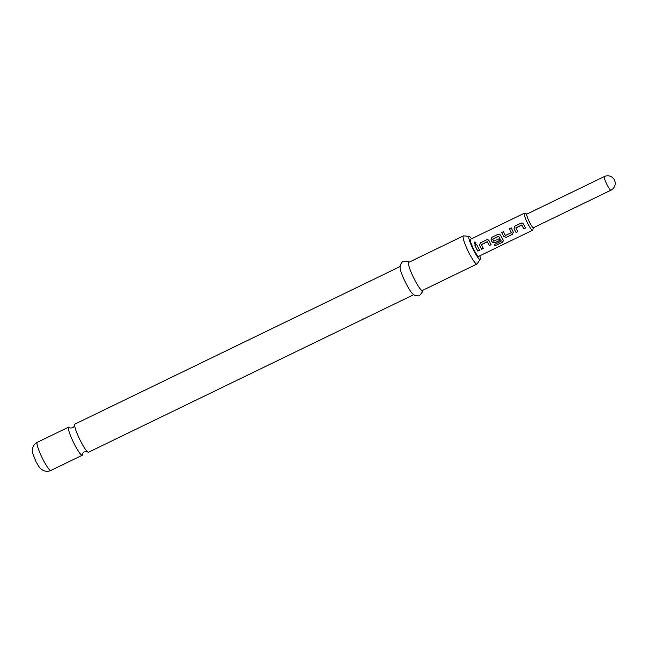 <?xml version="1.0" encoding="UTF-8"?>
<svg xmlns="http://www.w3.org/2000/svg" width="647" height="647" viewBox="0 0 647 647"><rect width="100%" height="100%" fill="white"/><g stroke="black" fill="none" stroke-linecap="round" stroke-linejoin="round"><path stroke-width="0.97" d="M475.99 242.261L474.704 242.107L474.202 243.959M475.456 244.081L475.941 242.204L474.631 242.027L474.146 243.903L475.456 244.081M413.603 294.725L88.55 452.204A15.617 2.337 -115.8 0 1 87.264 451.557A15.617 2.337 -115.8 0 1 80.56 441.028A15.617 2.337 -115.8 0 1 74.631 425.491A15.617 2.337 -115.8 0 1 74.931 424.084L399.983 266.613M610.946 190.186L533.443 227.728A7.57 1.132 -115.8 0 1 529.569 222.309A7.57 1.132 -115.8 0 1 526.836 214.1L604.338 176.55A7.57 1.132 -115.8 0 0 604.233 176.68A7.57 1.132 -115.8 0 0 607.072 184.767A7.57 1.132 -115.8 0 0 610.946 190.186A7.57 7.57 0 0 0 612.83 177.852A7.57 7.57 0 0 0 604.338 176.55M533.524 227.695L532.732 230.057A9.47 1.415 -115.8 0 1 532.586 230.251A9.47 1.415 -115.8 0 1 527.742 223.474A9.47 1.415 -115.8 0 1 524.329 213.211A9.47 1.415 -115.8 0 1 524.571 213.219L526.917 214.06M69.868 427.659A15.617 2.337 64.2 0 0 68.679 427.109A15.617 2.337 64.2 0 0 74.308 444.052A15.617 2.337 64.2 0 0 82.298 455.229A15.617 2.337 64.2 0 0 82.606 453.951M471.574 238.767A12.778 1.917 64.2 0 0 469.14 236.317A12.778 1.917 64.2 0 0 473.58 250.211A12.778 1.917 64.2 0 0 480.244 259.237A12.778 1.917 64.2 0 0 479.823 255.808M480.244 259.237L477.13 263.887A15.617 2.337 -115.8 0 1 476.976 264.025A15.617 2.337 -115.8 0 1 468.986 252.856A15.617 2.337 -115.8 0 1 463.357 235.912A15.617 2.337 -115.8 0 1 463.567 235.88L469.14 236.317M463.357 235.912L408.767 262.358A15.617 2.337 64.2 0 0 414.395 279.302A15.617 2.337 64.2 0 0 422.386 290.471L476.976 264.025M409.122 262.189L407.845 261.412L403.113 261.412L402.005 262.132L400.153 265.189L400.081 268.133A15.617 2.337 64.2 0 0 405.968 283.378A15.617 2.337 64.2 0 0 412.471 293.706L414.824 295.477L418.374 295.922L419.628 295.493L422.556 291.781L422.742 290.301M525.615 227.946A9.47 1.415 -115.8 0 1 524.135 225.229A9.47 1.415 -115.8 0 1 523.52 223.991L522.477 223.045L521.094 223.126L514.907 226.127L514.058 228.585A9.47 1.415 -115.8 0 0 514.64 229.822A9.47 1.415 -115.8 0 0 516.12 232.548L517.891 231.691A9.47 1.415 -115.8 0 1 516.411 228.965A9.47 1.415 -115.8 0 1 515.91 227.979L521.894 225.075A9.47 1.415 -115.8 0 0 522.364 226.086A9.47 1.415 -115.8 0 0 523.844 228.803L525.615 227.946M511.381 232.645L505.428 235.532A9.47 1.415 -115.8 0 1 504.911 234.537A9.47 1.415 -115.8 0 1 503.52 231.634L501.757 232.491A9.47 1.415 -115.8 0 0 503.14 235.395A9.47 1.415 -115.8 0 0 503.778 236.616L506.269 237.32L512.464 234.319L513.273 232.014A9.47 1.415 -115.8 0 1 512.634 230.793A9.47 1.415 -115.8 0 1 511.251 227.898L509.521 228.771A9.276 1.391 -115.8 0 0 511.389 232.588L511.381 232.645A9.47 1.415 -115.8 0 1 510.863 231.65A9.47 1.415 -115.8 0 1 509.48 228.755M513.475 232.694L513.273 232.014M503.342 240.288A9.47 1.415 -115.8 0 1 501.134 236.365A9.47 1.415 -115.8 0 1 500.527 235.136L499.476 234.182L498.101 234.263L491.906 237.263L491.033 239.738A9.47 1.415 -115.8 0 0 491.639 240.967A9.47 1.415 -115.8 0 0 492.278 242.18L494.769 242.884L499.84 240.433A9.47 1.415 -115.8 0 1 498.942 238.816L493.734 241.194A9.47 1.415 -115.8 0 1 493.216 240.207A9.47 1.415 -115.8 0 1 492.723 239.212L498.675 236.325A9.47 1.415 -115.8 0 0 499.169 237.32A9.47 1.415 -115.8 0 0 501.263 241.056L494.203 244.598A9.47 1.415 -115.8 0 0 495.02 245.82L502.452 242.221L503.487 240.603M487.369 241.8A9.47 1.415 -115.8 0 0 487.87 242.795A9.47 1.415 -115.8 0 0 489.35 245.512L491.113 244.655A9.47 1.415 -115.8 0 1 489.633 241.938A9.47 1.415 -115.8 0 1 489.027 240.708L487.984 239.754L486.601 239.835L480.406 242.835L479.556 245.294A9.47 1.415 -115.8 0 0 480.139 246.539A9.47 1.415 -115.8 0 0 481.619 249.257L483.39 248.399A9.47 1.415 -115.8 0 1 481.91 245.682A9.47 1.415 -115.8 0 1 481.417 244.687L487.393 241.784A9.276 1.391 -115.8 0 0 489.334 245.423L491.073 244.582M474.979 245.464A9.47 1.415 -115.8 0 0 476.37 248.367A9.47 1.415 -115.8 0 0 477.85 251.085L479.621 250.227A9.47 1.415 -115.8 0 1 478.133 247.51A9.47 1.415 -115.8 0 1 476.75 244.606L475.027 245.488A9.276 1.391 -115.8 0 0 477.834 250.996L479.573 250.154M524.329 213.211L470.418 239.325A9.47 1.415 64.2 0 0 473.83 249.596A9.47 1.415 64.2 0 0 478.667 256.366L532.586 230.251M476.766 244.639L475.027 245.488M480.406 242.835L479.556 245.294A9.276 1.391 -115.8 0 0 481.611 249.168L483.349 248.327M486.601 239.835L480.446 242.86M488.056 239.786L486.641 239.859M481.473 244.509L487.223 241.727M502.452 242.221L495.02 245.82M502.412 242.091L503.317 240.174M499.549 234.214L498.101 234.263M498.141 234.287L491.906 237.263M491.946 237.287L491.033 239.738M491.057 239.722A9.276 1.391 -115.8 0 0 492.278 242.124L492.278 242.18M492.278 242.124L494.769 242.884M494.761 242.795L499.799 240.352M498.497 236.26L492.779 239.034M498.7 236.309A9.276 1.391 -115.8 0 0 501.239 240.951L501.263 241.056M494.979 245.69A9.276 1.391 -115.8 0 1 494.235 244.582M511.259 227.93L509.521 228.771M512.464 234.319L513.273 231.958M506.269 237.32L512.448 234.23M503.778 236.616L506.253 237.231M503.778 236.551A9.276 1.391 -115.8 0 1 501.797 232.516L501.757 232.491M503.536 231.675L501.797 232.516M514.907 226.127L514.058 228.585A9.276 1.391 -115.8 0 0 516.104 232.459L517.843 231.61M521.094 223.126L514.947 226.143M522.55 223.069L521.134 223.15M523.844 228.803L525.566 227.873M523.827 228.714A9.276 1.391 -115.8 0 1 521.894 225.075L521.692 225.027M515.974 227.801L521.717 225.019M50.887 470.45C48.121 471.695 45.395 471.59 42.702 470.151L40.85 468.784C40.251 468.679 38.618 466.277 35.949 461.57L32.665 453.232L32.431 448.937C32.957 445.937 34.574 443.729 37.267 442.33A15.617 2.337 64.2 0 0 42.896 459.273A15.617 2.337 64.2 0 0 50.887 470.45L82.298 455.229M87.385 451.663C87.272 451.25 86.269 451.218 84.393 451.582C82.945 452.835 82.347 453.636 82.606 453.984L82.598 453.822M74.623 425.33C74.882 425.677 74.284 426.478 72.836 427.732C70.96 428.088 69.957 428.063 69.844 427.643L69.965 427.756M37.267 442.33L68.679 427.109"/></g></svg>
